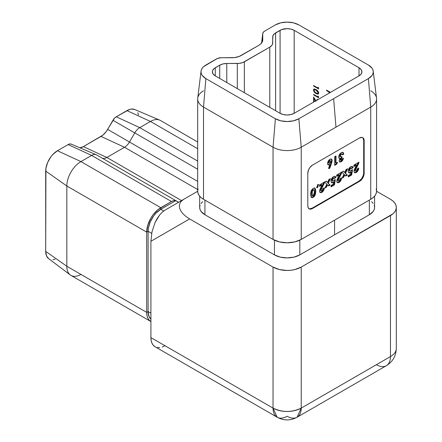 <?xml version="1.0" encoding="UTF-8"?>
<svg xmlns="http://www.w3.org/2000/svg" width="442" height="442" viewBox="0 0 442 442"><rect width="100%" height="100%" fill="white"/><g stroke="black" fill="none" stroke-linecap="round" stroke-linejoin="round"><path stroke-width="0.66" d="M309.417 208.828L312.024 208.237L358.998 181.115L361.606 178.695L363.341 175.264L363.694 172.982L363.694 140.434L362.904 137.882M335.992 163.148L337.522 162.264L336.721 164.164L334.649 165.358L334.649 156.744L335.992 155.971L335.992 163.148L335.992 155.971L334.649 156.744L334.649 165.358L336.721 164.164L337.522 162.264L335.992 163.148L335.522 162.877L335.992 163.148M340.484 159.855L340.705 160.319L341.235 160.231L342.108 158.954L343.445 158.181L342.876 160.032L341.688 161.468L340.241 162.092L339.307 161.523L339.213 160.131L340.141 158.347L339.124 158.103L338.782 157.291L339.533 154.468L340.854 152.982L342.312 152.291L343.125 152.44L343.832 154.098L342.489 154.871L342.119 154.125L341.506 154.131L340.351 155.241L340.34 156.777L341.92 156.523L341.92 157.96L341.003 158.711L340.484 159.855L341.92 157.96L341.92 156.523L340.395 156.816L340.102 156.181L341.274 154.247L342.119 154.125L342.489 154.871L343.832 154.098L343.097 152.424L341.351 152.661C339.793 153.65 338.931 155.076 338.765 156.938L339.318 158.258L340.141 158.347L339.147 160.722L339.71 161.949L341.23 161.783L342.876 160.032L343.445 158.181L342.108 158.954L341.235 160.231L340.014 159.584L340.484 159.855L340.683 160.308L340.213 160.037L340.014 159.584L340.235 160.048M314.605 188.005L315.301 191.038L315.77 191.309L315.483 194.11L314.345 196.452L312.604 197.657L311.499 197.497L310.781 195.8L310.781 192.751L311.477 190.237L312.892 188.552L314.477 187.983L315.461 188.883L315.77 191.309L314.859 188.11L313.223 188.342C311.306 189.966 310.466 191.955 310.704 194.32L311.632 197.585L313.262 197.37L315.157 195.104L314.687 194.834L312.792 197.099L313.262 197.37L312.792 197.099L311.411 197.419M355.351 170.38L355.622 171.043L356.44 170.888L357.357 168.822L358.694 168.048L358.042 170.595L357.235 171.756L355.81 172.767L354.661 172.728L354.02 171.507L354.202 169.943L356.423 165.054L353.915 166.501L353.915 165.065L358.887 162.197L358.887 162.982L356.014 168.236L355.351 170.38L358.887 162.982L358.887 162.197L353.915 165.065L353.915 166.501L356.423 165.054L354.009 171.264L354.688 172.75L356.246 172.551C357.81 171.452 358.622 169.949 358.694 168.048L357.357 168.822L356.324 170.96L355.628 171.048L354.882 170.109L355.351 170.38M351.423 170.043L352.545 169.689L351.672 174.977L348.274 176.933L348.274 175.502L350.611 174.154L350.904 172.352L349.528 173.021L348.318 172.142L348.219 170.557L348.887 168.64L350.174 167.059L351.528 166.374L352.594 166.584L353.152 167.606L351.622 168.49L350.915 168.175L350.158 168.673L349.534 170.06L349.937 171.203L350.672 171.015L351.423 170.043L350.539 171.098L349.865 171.165L349.517 170.33L350.594 168.308L351.622 168.49L353.152 167.606L352.467 166.501L350.672 166.717C349.125 167.805 348.29 169.28 348.18 171.153L348.893 172.877L350.904 172.352L350.611 174.154L348.274 175.502L348.274 176.933L351.672 174.977L352.545 169.689L351.423 170.043M347.605 168.711L345.5 173.297L347.335 175.159L345.821 176.032L344.743 174.938L343.672 177.275L342.163 178.143L343.987 174.17L341.87 172.021L343.379 171.148L344.743 172.529L346.097 169.584L347.605 168.711L346.097 169.584L344.743 172.529L343.379 171.148L341.87 172.021L343.987 174.17L342.163 178.143L343.672 177.275L344.743 174.938L345.821 176.032L347.335 175.159L345.031 173.026L347.335 175.159L346.865 174.888L345.484 175.684L346.865 174.888L345.031 173.026L345.5 173.297L347.605 168.711M338.141 180.314L338.412 180.977L339.235 180.822L340.147 178.756L341.489 177.982L340.837 180.529L340.031 181.695L338.6 182.701L337.45 182.662L336.848 181.673L336.992 179.877L339.218 174.988L336.71 176.435L336.71 175.004L341.677 172.131L341.677 172.916L338.804 178.17L338.141 180.314L341.677 172.916L341.677 172.131L336.71 175.004L336.71 176.435L339.218 174.988L336.804 181.198L337.484 182.684L339.042 182.485C340.6 181.386 341.417 179.883 341.489 177.982L340.147 178.756L339.119 180.9L338.423 180.982L337.671 180.043L338.141 180.314M334.213 179.977L335.34 179.623L334.461 184.911L331.069 186.872L331.069 185.436L333.401 184.087L333.693 182.292L332.318 182.955L331.113 182.076L331.014 180.491L331.677 178.579L332.964 176.993L334.318 176.314L335.384 176.524L335.942 177.54L334.412 178.424L333.71 178.109L332.948 178.607L332.323 179.993L332.732 181.137L333.461 180.949L334.213 179.977L333.334 181.038L332.655 181.098L332.312 180.264L333.39 178.242L334.412 178.424L335.942 177.54L335.257 176.435L333.467 176.656C331.914 177.739 331.086 179.214 330.97 181.087L331.682 182.811L333.693 182.292L333.401 184.087L331.069 185.436L331.069 186.872L334.461 184.911L335.34 179.623L334.213 179.977M330.395 178.645L328.29 183.237L330.124 185.093L328.616 185.966L327.539 184.872L326.467 187.209L324.953 188.082L326.782 184.104L324.66 181.955L326.174 181.087L327.533 182.463L328.887 179.518L330.395 178.645L328.887 179.518L327.533 182.463L326.174 181.087L324.66 181.955L326.782 184.104L324.953 188.082L326.467 187.209L327.539 184.872L328.616 185.966L330.124 185.093L327.82 182.96L330.124 185.093L329.655 184.822L328.273 185.623L329.655 184.822L327.82 182.96L328.29 183.237L330.395 178.645M320.931 190.248L321.207 190.911L322.025 190.756L322.942 188.69L324.279 187.916L323.627 190.469L322.82 191.629L321.395 192.635L320.246 192.602L319.638 191.613L319.787 189.811L322.008 184.922L319.5 186.375L319.5 184.938L324.472 182.065L324.472 182.85L321.594 188.104L320.931 190.248L324.472 182.85L324.472 182.065L319.5 184.938L319.5 186.375L322.008 184.922L319.594 191.132L320.273 192.618L321.831 192.419C323.389 191.32 324.207 189.822 324.279 187.916L322.942 188.69L321.909 190.833L321.212 190.916L320.461 189.977L320.931 190.248M317.848 184.452L318.522 184.447L317.588 187.635L316.632 187.612L317.848 184.452L316.632 187.612L317.588 187.635L318.522 184.447L317.848 184.452M332.169 160.65L329.71 168.43L328.528 168.419L329.826 164.722L328.942 165.026L327.732 164.231L327.616 162.744L328.235 161.021L329.412 159.601L330.749 158.976L331.776 159.391L332.124 160.153L331.45 159.12L329.859 159.291L327.577 163.291L328.257 164.872L329.826 164.722L328.528 168.419L329.71 168.43L331.605 163.037L331.135 162.767L329.24 168.159L329.71 168.43L328.621 168.153L329.24 168.159L331.135 162.767L331.605 163.037L332.169 160.65L331.699 160.38L332.169 160.65M358.998 75.891L358.998 67.759L294.179 30.332L294.179 113.318L358.998 75.891L361.158 74.024L361.915 71.825L361.158 69.621L358.998 67.759L294.179 30.332L290.947 29.084L287.129 28.647L281.593 29.614L274.383 33.78L272.896 35.857L272.51 44.183L271.946 45.261L269.786 47.128L242.84 62.526L239.249 63.383L226.774 63.493L222.961 63.935L219.729 65.178L214.022 68.626L212.536 70.703L212.342 71.825L213.105 74.024L215.265 75.891L280.084 113.318L283.316 114.566L287.129 115.003L290.947 114.566L294.179 113.318L358.998 75.891L358.998 67.759A9.967 5.752 180 0 1 361.915 71.825A9.967 5.752 180 0 1 358.998 75.891M318.069 88.113L318.069 87.229L318.577 87.859L318.577 88.919L313.605 86.052L313.605 85.538L318.069 88.113L313.605 85.538L313.605 86.052L318.577 88.919L318.577 87.859L318.069 87.229L318.069 88.113L318.538 87.842L318.069 88.113M326.588 90.638L326.588 90.124L330.467 92.367L326.588 90.124L326.588 90.638L329.008 92.041L326.588 90.638L327.036 90.383L326.588 90.638M330.019 92.621L329.522 92.334L329.522 92.914L329.522 92.334L330.019 92.621M329.008 93.207L329.008 92.041L329.008 93.207M313.997 90.223L313.947 89.759L313.477 90.03C313.803 91.682 314.671 92.848 316.091 93.522L316.555 93.251L316.091 93.522L315.218 92.947L313.726 91.129L313.5 89.759L314.174 88.991L316.958 90.185L318.45 91.958L318.455 93.864L317.389 94.091L316.091 93.522L318.268 94.013L318.704 93.047C318.373 91.406 317.5 90.267 316.091 89.621L313.903 89.085L313.477 90.03L314.168 88.991M318.069 96.942L318.069 96.063L318.577 96.693L318.577 97.754L313.605 94.881L313.605 94.367L318.069 96.942L313.605 94.367L313.605 94.881L318.577 97.754L318.577 96.693L318.069 96.063L318.069 96.942L318.538 96.671L318.069 96.942M317.489 100.102L317.047 99.223L317.676 99.726L317.047 99.223L317.323 99.953M315.831 101.378L314.113 98.538L314.113 101.212L313.605 100.92L313.605 97.019L315.997 100.986M313.605 102.102L313.605 101.433L313.903 101.925L313.605 101.433L313.605 102.102M197.685 141.993L160.407 120.467A19.929 11.509 120 0 0 150.44 121.456L197.685 148.727L150.44 121.456L139.738 127.633A9.967 5.752 120 0 0 134.755 132.893L129.489 142.015A9.967 5.752 -60 0 1 124.506 147.274L197.685 189.524L124.506 147.274L106.859 157.468A9.967 5.752 -60 0 1 102.24 158.142A9.967 5.752 -60 0 1 101.892 157.971L96.61 154.921A9.967 5.752 120 0 0 91.627 155.413L171.479 201.513L158.026 209.596L152.949 214.956L150.81 218.215L147.755 225.254L146.683 232.1L66.83 185.999L66.83 266.272L146.683 312.378L146.683 232.1A19.929 11.509 -60 0 1 160.778 207.696L171.479 201.513L91.627 155.413L80.925 161.59L160.778 207.696L80.925 161.59A19.929 11.509 120 0 0 66.83 185.999L146.683 232.1L148.092 231.288L148.335 228.293L150.23 221.917L153.728 215.856L155.921 213.237L160.778 209.32L175.706 200.701L178.524 202.325L175.706 200.701L173.706 200.646L171.479 201.513A9.967 5.752 -60 0 1 175.706 200.701L160.778 209.32L163.684 211L160.778 209.32L160.778 207.696L160.778 209.32A17.934 10.354 120 0 0 148.092 231.288L151.678 233.359L148.092 231.288L146.683 232.1L146.683 312.378L66.83 266.272A19.929 11.509 120 0 0 70.958 275.394L150.81 321.5A19.929 11.509 -60 0 1 146.683 312.378L148.092 311.56L148.092 231.288L148.092 311.56L150.91 313.19L148.092 311.56L146.683 312.378L146.954 315.395L147.755 317.986L149.059 320.047L150.91 321.555A19.929 11.509 -60 0 1 150.81 321.5M134.688 109.5L131.451 109.047L129.246 109.544L116.252 116.787L139.738 127.633L197.685 161.087L139.738 127.633L150.44 121.456A19.929 11.509 -60 0 1 159.678 120.102L134.65 109.483A16.608 9.586 120 0 0 126.953 110.605L116.252 116.787L114.456 118.241L106.24 131.589L102.853 135.164L83.372 146.617L79.775 147.871M134.755 132.893L197.685 169.225L134.755 132.893A9.967 5.752 -60 0 1 139.738 127.633L116.252 116.787A6.641 3.834 120 0 0 112.931 120.296L134.755 132.893L112.931 120.296L107.666 129.418L197.685 181.391L129.489 142.015L134.755 132.893M80.002 147.843A13.288 7.669 120 0 0 83.372 146.617L106.859 157.468L181.54 200.585L106.859 157.468L124.506 147.274A9.967 5.752 120 0 0 129.489 142.015L107.666 129.418A13.288 7.669 120 0 1 101.019 136.429L83.372 146.617L106.859 157.468A9.967 5.752 120 0 1 101.892 157.971M138.473 114.87L137.805 112.716M80.925 274.41A19.929 11.509 -60 0 1 70.278 274.946L48.565 258.587A16.608 9.586 120 0 1 45.692 251.36L66.83 266.272L45.692 251.36L45.692 171.082L66.83 185.999L45.692 171.082A16.608 9.586 120 0 1 57.438 150.744L80.925 161.59L57.438 150.744L68.14 144.567L91.627 155.413L68.14 144.567A6.641 3.834 120 0 1 71.217 144.114A6.641 3.834 120 0 1 71.46 144.236L69.935 143.937L68.14 144.567L57.438 150.744L52.941 154.368L50.913 156.794L47.67 162.407L45.918 168.308L45.692 251.36L46.587 256.029L48.598 258.609M52.941 259.703L55.145 259.2M297.096 417.231C290.455 420.801 283.808 420.801 277.167 417.231L273.04 408.11C282.432 412.568 291.831 412.568 301.223 408.11L390.468 356.578A19.929 11.509 -120 0 1 386.341 365.705L297.096 417.231L301.223 408.11L301.223 267.084A19.929 11.503 180 0 1 273.04 267.084L273.04 408.11A19.929 11.503 0 0 0 301.223 408.11A19.929 11.509 60 0 1 297.096 417.231A19.929 11.509 60 0 1 287.129 416.242A19.929 11.509 -60 0 1 277.167 417.231A19.929 11.509 -60 0 1 273.04 408.11L150.91 337.6L150.91 241.282L151.982 231.857L155.037 222.63L157.175 218.536L159.612 215L162.253 212.166L165.004 210.132L162.253 212.166L159.612 215L155.037 222.63L151.982 231.857L150.91 241.282L189.629 218.928L186.01 216.525L183.076 213.906L180.933 211.165L179.662 208.409L179.319 205.745L179.916 203.276L181.424 201.093L183.789 199.287L165.004 210.132L197.685 191.264L183.789 199.287L181.424 201.093L179.916 203.276L179.319 205.745L179.662 208.409L180.933 211.165L183.076 213.906L186.01 216.525L189.629 218.928L273.04 267.084L273.04 408.11L150.91 337.6L150.91 241.282L189.629 218.928L273.04 267.084L279.504 269.581L287.129 270.454L291.018 270.233L294.759 269.581L301.223 267.084L390.468 215.558L390.468 356.578L301.223 408.11L301.223 267.084L392.949 213.817L394.789 211.828L395.921 209.668L396.308 207.425L395.921 205.176L394.789 203.022L392.949 201.033L390.468 199.287L376.578 191.264L390.468 199.287A19.929 11.503 180 0 1 396.308 207.425A19.929 11.503 180 0 1 390.468 215.558L390.468 356.578A19.929 11.503 0 0 0 396.308 348.445A19.929 11.503 180 0 1 390.468 356.578A19.929 11.509 60 0 1 386.341 365.705A19.929 11.509 60 0 1 376.38 364.716M150.91 337.6L151.181 340.616L151.982 343.207L153.286 345.268L155.037 346.721A19.929 11.509 120 0 1 150.91 337.6M157.175 347.511L159.612 347.605M162.253 347.009L165.004 345.732M371.562 201.668L373.219 203.458M374.241 205.403L374.584 207.425L374.241 209.442L373.219 211.387L369.335 214.746L299.814 254.879L293.996 257.128L287.129 257.913L280.267 257.128L274.449 254.879L204.928 214.746L201.044 211.387L200.022 209.442L199.673 207.425L200.022 205.403M201.044 203.458L202.701 201.668M198.066 188.905L197.685 191.148A19.929 11.503 0 0 0 203.519 199.287L203.519 107.08L205.867 78.604L275.388 118.743L273.04 147.219A19.929 11.503 0 0 0 301.223 147.219L298.875 118.743L293.488 120.821L287.129 121.55L280.775 120.821L275.388 118.743L205.867 78.604L202.27 75.494L201.325 73.692L201.005 71.825L201.325 69.952L202.27 68.156L203.801 66.499L217.58 58.388L221.271 57.742L234.398 57.593L239.183 56.449L258.846 45.305L260.498 44.145L262.482 41.377L262.741 33.802L263.244 32.332L264.686 31.089L275.388 24.907L280.775 22.829L287.129 22.1L293.488 22.829L298.875 24.907L368.39 65.046L371.993 68.156L372.938 69.952L373.258 71.825L372.938 73.692L371.993 75.494L368.39 78.604L298.875 118.743A16.608 9.586 180 0 1 275.388 118.743L273.04 147.219L273.04 239.426L203.519 199.287L203.519 107.08L273.04 147.219L273.04 239.426A19.929 11.503 0 0 0 301.223 239.426L301.223 147.219L370.744 107.08L370.744 199.287L301.223 239.426L301.223 147.219A19.929 11.503 180 0 1 273.04 147.219L203.519 107.08A19.929 11.503 180 0 1 197.685 98.942A19.929 11.503 180 0 1 203.519 90.809M215.265 75.891L280.084 113.318L280.084 30.332L275.62 32.907L275.62 110.738L275.62 32.907A9.967 5.752 180 0 0 272.703 36.979L272.703 43.056A9.967 5.752 180 0 1 269.786 47.128L244.354 61.808L244.354 92.687L244.354 61.808A9.967 5.752 180 0 1 237.304 63.493L226.774 63.493L226.774 82.538L226.774 63.493A9.967 5.752 180 0 0 219.729 65.178L215.265 67.759L215.265 75.891A9.967 5.752 180 0 1 212.342 71.825A9.967 5.752 180 0 1 215.265 67.759L215.265 75.891M308.947 208.685A6.641 3.834 120 0 0 312.024 208.237L312.494 208.508A6.641 3.834 -60 0 1 309.173 208.834A6.641 3.834 -60 0 1 307.798 205.795L307.798 173.253A6.641 3.834 -60 0 1 312.494 165.115L359.468 137.998A6.641 3.834 -60 0 1 362.788 137.666A6.641 3.834 -60 0 1 364.164 140.711L364.164 173.253A6.641 3.834 -60 0 1 359.468 181.386L361.263 179.938L362.788 177.883L363.81 175.535L364.164 173.253L364.075 139.7L363.374 138.153L362.075 137.401L359.468 137.998L312.494 165.115L309.886 167.535L308.588 169.783L307.798 173.253L307.798 205.795L308.157 207.663L309.173 208.834L310.698 209.132L312.494 208.508L359.468 181.386L358.998 181.115A6.641 3.834 120 0 0 363.694 172.982L363.694 140.434A6.641 3.834 120 0 0 362.545 137.545M269.786 107.367L269.786 47.128L269.786 107.367M237.304 88.621L237.304 63.493L237.304 88.621M219.729 78.472L219.729 65.178L219.729 78.472M370.744 90.809A19.929 11.503 180 0 1 376.578 98.942A19.929 11.503 180 0 1 370.744 107.08L370.744 199.287A19.929 11.503 0 0 0 376.578 191.148L376.197 188.905M294.179 113.318A9.967 5.752 180 0 1 280.084 113.318L280.084 30.332A9.967 5.752 180 0 1 294.179 30.332L294.179 113.318M197.685 98.942L197.685 191.148L198.066 193.397L199.198 195.552L201.044 197.541L203.519 199.287L273.04 239.426L279.504 241.918L287.129 242.791L294.759 241.918L301.223 239.426L370.744 199.287L373.219 197.541L375.059 195.552L376.197 193.397L376.578 191.148L376.578 98.942M374.584 196.165L374.584 207.425A17.934 10.354 0 0 1 369.335 214.746L369.335 200.099L369.335 214.746L334.572 234.812L334.572 220.171L334.572 234.812L299.814 254.879L299.814 240.161L299.814 254.879A17.934 10.354 0 0 1 274.449 254.879L204.928 214.746L204.928 200.099L204.928 214.746A17.934 10.354 0 0 1 199.673 207.425L199.673 196.165M274.449 240.161L274.449 254.879L274.449 240.161M370.744 107.08L335.981 127.147L333.633 98.671L368.39 78.604L370.744 107.08A19.929 11.503 0 0 0 376.529 98.13L373.214 71.145A16.608 9.586 180 0 1 368.39 78.604L370.744 107.08M201.044 71.145L197.734 98.13A19.929 11.503 0 0 0 203.519 107.08L205.867 78.604A16.608 9.586 180 0 1 201.044 71.145A16.608 9.586 180 0 1 205.867 65.046L216.574 58.863A6.641 3.834 180 0 1 221.271 57.742L231.801 57.742A13.288 7.669 180 0 0 241.199 55.493L258.846 45.305A13.288 7.669 180 0 0 262.703 40.426A13.288 7.669 180 0 0 262.741 39.879L262.741 33.802L261.614 42.968L262.741 33.802A6.641 3.834 180 0 1 262.758 33.531A6.641 3.834 180 0 1 264.686 31.089L275.388 24.907A16.608 9.586 180 0 1 298.875 24.907L368.39 65.046A16.608 9.586 180 0 1 373.214 71.145M335.981 127.147L333.633 98.671L298.875 118.743L301.223 147.219L335.981 127.147M183.789 199.287L165.004 210.132M150.91 319.141L149.059 316.61L148.092 311.56A17.934 10.354 120 0 0 150.91 319.141M126.953 110.605L150.44 121.456L126.953 110.605M124.506 147.274L101.019 136.429L124.506 147.274M70.278 274.946A19.929 11.509 -60 0 1 66.83 266.272L66.83 185.999A19.929 11.509 -60 0 1 80.925 161.59L91.627 155.413A9.967 5.752 -60 0 1 96.245 154.739A9.967 5.752 -60 0 1 96.61 154.921L178.623 202.27M329.964 92.074L329.522 92.334L329.964 92.074M329.478 92.936L329.478 91.792L329.478 92.936M329.456 91.781L329.008 92.041L329.456 91.781M318.577 88.378L318.091 88.096L318.577 88.378M314.052 85.792L313.605 86.052L314.052 85.792M318.472 93.842L316.616 93.279M314.35 88.825L314.008 90.295M316.56 93.251L318.29 93.864M318.665 92.5L318.516 93.013M314.919 89.334L315.964 89.549L314.317 89.66L316.091 90.135L318.196 92.77L318.638 92.516L317.875 93.444L316.091 93.008L314.842 92.069L313.986 90.345L314.317 89.66M316.527 89.886L316.091 90.135L316.527 89.886M317.875 93.444L318.66 92.599M316.091 93.008L317.765 93.494L318.185 92.936L317.975 91.914L316.5 90.383L314.45 89.604L314.002 90.157L314.284 91.356L316.091 93.008M318.577 97.212L318.091 96.931L318.577 97.212M314.052 94.627L313.605 94.881L314.052 94.627M317.444 99.511L317.047 99.743L317.444 99.511M315.875 100.787L313.605 97.019L313.605 100.92L314.113 100.671L313.605 100.92L314.113 101.212L314.113 98.538L314.417 98.367L314.113 98.538L315.444 100.743L315.743 100.572L315.577 100.964M314.074 100.649L314.074 97.798L314.074 100.649M364.164 140.711L363.694 140.434L364.164 140.711M364.164 173.253L363.694 172.982L364.164 173.253M312.494 208.508L312.024 208.237L358.998 181.115L359.468 181.386L312.494 208.508M358.18 168.347L355.777 172.281L356.246 172.551L355.777 172.281L354.478 172.579M355.954 164.783L356.423 165.054L355.954 164.783L353.915 165.96L355.954 164.783M354.882 170.109L355.539 167.966L358.418 162.468L358.887 162.982L358.418 162.711L356.208 166.695L356.677 166.965L356.208 166.695L354.882 170.109L355.158 170.778L354.893 170.325M358.208 168.082L358.053 169.048M357.832 169.756L357.567 170.341M357.213 170.932L355.561 172.397L354.191 172.457M352.003 169.861L351.202 174.7L351.672 174.977L351.202 174.7L348.274 176.391L351.202 174.7L352.003 169.861M349.047 172.75L350.429 172.082L350.904 172.352L350.429 172.082L349.97 172.435L350.44 172.706L348.666 172.712M352.219 166.396L353.152 167.606L352.683 167.336L351.257 168.159L352.683 167.336L352.125 166.314M350.904 167.954L351.622 168.49M351.152 168.22L350.125 168.037L350.594 168.308L350.125 168.037L349.047 170.06L349.865 171.165M349.467 170.927L349.047 170.06L349.335 168.927L350.125 168.037L350.976 168.004M349.313 170.839L349.108 170.518M352.556 166.927L352.373 166.579M344.274 174.667L344.743 174.938L344.274 174.667L343.202 177.004L343.672 177.275L343.202 177.004L342.5 177.408L343.202 177.004L344.274 174.667M343.252 171.225L344.743 172.529L343.252 171.225M346.799 169.175L345.031 173.026L346.799 169.175M340.975 178.281L338.572 182.215L339.042 182.485L338.572 182.215L337.268 182.513M338.749 174.717L339.218 174.988L338.749 174.717L336.71 175.894L338.749 174.717M337.942 180.706L337.953 178.767L341.207 172.402L341.677 172.916L341.207 172.645L337.671 180.043L338.423 180.982M341.003 178.016L340.843 178.982M340.622 179.69L340.357 180.275M340.003 180.866L338.351 182.331L336.981 182.391M334.798 179.795L333.992 184.64L334.461 184.911L333.992 184.64L331.069 186.325L333.992 184.64L334.798 179.795M331.843 182.684L333.224 182.021L333.693 182.292L333.224 182.021L332.76 182.369L333.229 182.64L331.456 182.645M335.008 176.33L335.942 177.54L335.472 177.27L334.047 178.093L335.472 177.27L334.914 176.253M333.699 177.894L334.412 178.424M333.942 178.154L332.92 177.971L333.39 178.242L332.92 177.971L331.843 179.993L332.655 181.098M332.262 180.866L331.854 180.237L332.124 178.861L332.92 177.971L333.771 177.938M332.108 180.772L331.903 180.452M335.351 176.861L335.169 176.513M327.069 184.601L327.539 184.872L327.069 184.601L325.997 186.938L326.467 187.209L325.997 186.938L325.295 187.342L325.997 186.938L327.069 184.601M326.041 181.159L327.533 182.463L326.041 181.159M329.588 179.109L327.82 182.96L329.588 179.109M323.765 188.215L321.362 192.148L321.831 192.419L321.362 192.148L320.058 192.447M321.538 184.651L322.008 184.922L321.538 184.651L319.5 185.828L321.538 184.651M320.461 189.977L321.124 187.833L324.003 182.336L324.472 182.85L324.003 182.579L321.793 186.568L322.262 186.839L321.793 186.568L320.461 189.977L321.212 190.916M323.793 187.949L323.638 188.916M323.417 189.629L323.146 190.215M322.793 190.8L321.141 192.264L319.776 192.331M320.478 190.193L320.737 190.64M317.969 184.452L317.118 187.364L317.588 187.635L316.732 187.353L317.118 187.364L317.969 184.452M315.157 195.104L315.77 191.309L315.301 191.038L314.687 194.834L315.157 195.104M311.03 197.226L312.135 197.386L313.069 196.922L314.787 194.585L315.284 190.292L314.5 187.916M312.378 195.695L311.721 194.988L311.638 192.016M311.721 191.441L311.825 191.016M313.897 189.822L312.759 189.612L313.229 189.883L312.759 189.612L311.942 190.673L312.411 190.95L313.229 189.883L313.897 189.822L314.433 192.066L313.229 195.845L312.593 195.9L312.041 193.546L312.411 190.95L311.942 190.673L312.759 189.612L313.665 189.789M311.942 190.673L311.571 193.276L312.041 193.546L311.571 193.276L312.124 195.629L312.593 195.9M312.411 190.95L312.069 194.436L312.323 195.613L312.848 195.966L314.129 194.64L314.4 191.198L314.135 190.06L313.599 189.756L312.411 190.95M342.882 158.507L342.406 159.755L342.876 160.032L342.406 159.755L340.76 161.507L341.23 161.783L340.76 161.507L339.5 161.789M339.671 158.076L340.141 158.347L339.108 158.087L339.671 158.076M342.843 152.319L343.362 153.827L343.832 154.098L343.362 153.827L342.357 154.402L343.362 153.827L342.655 152.17M342.119 154.125L340.804 153.976L341.274 154.247L340.804 153.976L339.633 155.91L340.395 156.816M341.451 156.755L341.451 157.689L341.92 157.96L341.451 157.689L340.014 159.584L340.533 158.44L341.451 157.689L341.451 156.755M342.909 158.363L341.655 160.794L340.362 161.7L339.307 161.711M341.649 153.855L340.804 153.976L339.986 154.794L339.633 155.91L339.97 156.573M336.749 162.711L336.252 163.888L336.721 164.164L336.252 163.888L334.649 164.816L336.252 163.888L336.749 162.711M335.522 156.241L335.522 162.877L335.522 156.241M327.737 164.568L329.356 164.452L329.826 164.722L328.047 164.711M331.202 159.015L331.699 160.38L331.135 162.767L331.688 160.661L331.307 159.12M330.517 160.772L329.417 160.551L329.887 160.822L329.417 160.551L328.445 162.336L328.914 162.606L329.887 160.822L330.517 160.772L330.826 161.501L329.892 163.247L329.224 163.325L328.461 162.092L329.025 160.871L329.793 160.435M328.71 163.026L328.461 162.557M328.445 162.336L329.224 163.325M329.887 160.822L328.931 162.369L329.5 163.385L330.268 162.938L330.815 161.733L330.572 160.811L329.887 160.822M261.592 42.996L262.752 33.548M277.167 417.231L155.037 346.721M386.341 365.705C392.689 361.805 396.01 356.048 396.308 348.445L396.308 207.425M71.217 144.114L96.245 154.739M309.173 208.834L308.704 208.563M362.788 137.666L362.318 137.396M354.688 172.75L354.219 172.474M355.628 171.048L355.158 170.778M337.484 182.684L337.014 182.413M320.273 192.618L319.804 192.347M314.859 188.11L314.389 187.839M339.318 158.258L338.848 157.987M328.257 164.872L327.787 164.601"/></g></svg>
